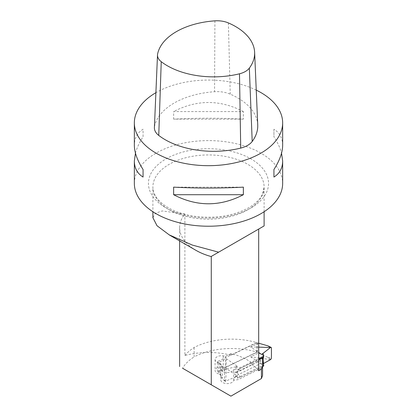 <?xml version="1.0" encoding="UTF-8"?>
<svg xmlns="http://www.w3.org/2000/svg" width="417" height="417" viewBox="0 0 417 417"><rect width="100%" height="100%" fill="white"/><g stroke="black" fill="none" stroke-linecap="round" stroke-linejoin="round"><path stroke-width="0.31" stroke-dasharray="2.08 1.56" d="M282.653 145.252C282.59 138.157 279.687 132.815 273.938 129.223L273.938 136.792C277.639 142.562 280.172 148.009 281.543 153.143M273.938 129.223L273.938 136.792M135.457 153.143C136.828 148.009 139.361 142.562 143.062 136.792L143.062 129.223C137.313 132.815 134.41 138.157 134.347 145.252M143.062 136.792L143.062 129.223M256.241 90.114A74.153 42.81 -0 0 0 155.89 92.699M173.628 187.139L243.372 187.139M243.372 119.147L173.628 119.147C196.876 117.922 220.124 117.922 243.372 119.147L243.372 111.579L173.628 111.579L173.628 119.147M243.372 111.579C220.124 99.481 196.876 99.481 173.628 111.579M134.347 183.412A74.153 42.81 180 0 1 156.067 153.143A74.153 42.81 180 0 1 236.877 143.86A74.153 42.81 180 0 1 282.653 183.412M184.887 355.503A55.612 32.109 180 0 1 194.124 347.512A55.612 32.109 180 0 1 256.95 342.68L231.06 355.221A55.612 32.109 -0 0 0 184.887 355.503L184.887 213.978A55.612 32.109 -0 0 0 179.628 227.609A55.612 32.109 -0 0 0 195.917 250.315M194.124 347.512L194.124 356.9A55.612 32.109 180 0 1 256.95 352.068L225.581 367.262L223.241 366.903A6.49 3.748 180 0 0 215.089 370.525A6.49 3.748 180 0 0 220.046 374.164L222.407 377.375A6.49 3.748 180 0 0 220.77 379.861A6.49 3.748 180 0 0 226.895 383.598A6.49 3.748 180 0 0 233.708 380.278L238.243 379.642L262.564 367.434L262.564 375.472M230.914 396.15L182.557 368.232A55.612 32.109 180 0 1 194.124 356.9M258.681 370.734A55.612 32.109 -0 0 0 250.992 363.859L258.681 359.996M231.06 355.221L231.06 353.559A55.612 32.109 180 0 1 251.743 362.717L250.992 363.859M184.887 213.978L162.14 210.95L155.379 213.249L152.935 217.773M231.06 353.559L225.581 356.212L223.241 355.852A6.49 3.748 -0 0 0 215.089 359.475A6.49 3.748 -0 0 0 220.046 363.113L222.407 366.324A6.49 3.748 -0 0 0 220.77 368.81A6.49 3.748 -0 0 0 226.572 372.537A6.49 3.748 -0 0 0 233.603 369.603L239.014 369.108L251.743 362.717M262.564 367.434L262.564 366.548C262.303 364.573 261.688 363.546 260.724 363.462L236.767 375.482L238.243 379.642M239.014 369.108L236.767 372.454L260.724 360.434L262.564 358.312L262.564 366.548M262.564 358.312L262.564 358.047M236.767 372.454C235.574 373.012 234.557 372.574 233.723 371.151L233.723 379.84C234.557 377.583 235.574 376.129 236.767 375.482M256.95 342.68L256.95 352.068M225.581 356.212L225.581 367.262M233.723 379.84L233.708 380.278M233.603 369.603L233.723 371.151M222.407 366.324L222.407 377.375M220.046 363.113L220.046 374.164M235.813 376.796L225.712 381.128L226.348 368.55L237.289 376.082L235.813 376.796L239.879 377.557L262.564 366.569M226.348 368.55L218.539 372.334L217.309 371.49L257.253 352.141L257.253 342.3L217.309 361.648L217.309 371.49M270.383 359.584L250.669 356.764L258.477 352.985L257.253 352.141M250.669 356.764L261.615 364.296L263.096 363.582L263.685 366.027M237.289 366.241L235.813 366.96L237.289 366.241L226.348 358.714L218.539 362.493L217.309 361.648M235.813 366.96L239.879 367.721L258.681 358.61M258.681 343.207L250.669 346.928L258.681 352.443M270.299 359.527C270.497 359.345 269.726 358.625 267.98 357.379L258.477 352.985L258.477 343.144L257.253 342.3M239.879 367.721L239.879 368.628L258.681 359.517M239.879 368.628L236.799 371.99L262.564 359.511M239.879 377.557L239.879 376.65L236.799 371.99M239.879 376.65L262.564 365.657M250.669 346.928L258.681 347.126M262.965 363.671L262.965 353.83M263.528 363.504L263.096 363.582M268.152 345.959C270.284 347.001 271.378 347.71 271.436 348.08M267.98 357.379C270.221 357.974 271.373 358.104 271.436 357.765M263.096 363.749L261.615 364.296M226.348 358.714L225.858 369.144A1.486 1.048 -45 0 0 224.575 370.781L224.575 380.471A1.486 1.048 135 0 0 224.81 381.091A1.486 1.048 135 0 0 225.858 381.253L225.878 381.242M235.813 366.793L225.878 369.134M235.986 376.739L235.986 366.903M224.575 370.781L222.965 367.685L218.539 362.493L218.539 372.334L222.965 379.189L224.575 380.471M222.965 367.685L225.712 369.019M235.813 376.963L237.289 376.082M225.712 381.128L222.965 379.189M257.732 124.886A68.591 39.599 -0 0 0 230.236 94.148A21.877 12.63 -0 0 0 214.552 91.719A68.591 39.599 -0 0 0 154.551 126.361A21.877 12.63 -0 0 0 154.399 127.545M250.971 207.932A60.064 34.679 -0 0 0 224.044 149.917A60.064 34.679 -0 0 0 150.485 192.388A60.064 34.679 -0 0 0 250.971 207.932M247.823 209.751A55.612 32.109 180 0 1 218.638 218.617A55.612 32.109 180 0 1 152.888 187.045A55.612 32.109 180 0 1 208.5 154.936A55.612 32.109 180 0 1 264.112 187.045A55.612 32.109 180 0 1 247.823 209.751M260.724 360.434L260.724 363.462M223.241 355.852L223.241 366.903M214.917 20.85L214.552 91.719M228.375 22.93L230.236 94.148M157.631 53.923L154.551 126.361M179.628 227.609L179.628 240.911M264.112 211.732L264.112 187.045L262.616 193.848C260.401 198.914 255.777 203.538 248.746 207.713C233.28 216.089 215 218.915 193.9 216.183C181.916 214.281 172.112 210.653 164.486 205.305C156.667 199.472 152.799 193.384 152.888 187.045L152.888 211.732M220.77 368.81L220.77 379.861M215.089 359.475L215.089 370.525M223.7 379.981L224.81 381.091"/><path stroke-width="0.63" d="M281.543 153.143L282.653 161.035C282.59 168.129 279.687 173.472 273.938 177.058L273.938 169.495C279.687 160.482 282.59 152.398 282.653 145.252L282.653 122.869A74.153 42.81 -0 0 0 256.241 90.114M273.938 177.058L273.938 169.495M155.89 92.699A74.153 42.81 -0 0 0 134.347 122.869L134.347 145.252C134.41 152.398 137.313 160.482 143.062 169.495L143.062 177.058C137.313 173.472 134.41 168.129 134.347 161.035L135.457 153.143M143.062 169.495L143.062 177.058M134.347 122.869A74.153 42.81 -0 0 0 156.067 153.143A74.153 42.81 -0 0 0 236.877 162.422A74.153 42.81 -0 0 0 282.653 122.869M173.628 194.708L243.372 194.708C220.124 206.801 196.876 206.801 173.628 194.708L173.628 187.139C196.876 188.359 220.124 188.359 243.372 187.139L243.372 194.708M282.653 161.035L282.653 183.412A74.153 42.81 180 0 1 236.877 222.965A74.153 42.81 180 0 1 156.067 213.686A74.153 42.81 180 0 1 134.347 183.412L134.347 161.035M182.557 368.232L211.273 384.808L211.273 256.585A55.612 32.109 -0 0 1 195.917 250.315L169.198 234.891M258.681 359.996L262.564 358.047L262.564 375.472L261.443 378.527L230.914 396.15L211.273 384.808M262.564 366.084L261.443 369.139L261.443 378.527M261.443 369.139L258.681 370.734L258.681 229.063L264.112 225.925L211.132 256.512L258.681 229.063M152.935 217.773L157.027 225.743L169.213 234.865L192.425 245.107L218.638 252.181M262.564 366.569L263.685 366.027L263.117 359.245L262.564 359.511M258.681 358.61L263.685 356.186L263.117 359.245M258.681 352.443L261.615 354.46L263.096 353.741L263.685 356.186M258.681 359.517L263.685 357.093M262.564 365.657L263.685 365.115M258.681 347.126L270.482 347.523A1.486 0.777 115.8 0 1 271.128 347.403A1.486 0.777 115.8 0 1 271.436 348.08L271.436 357.765A1.486 0.777 -64.2 0 1 270.482 359.631L263.528 363.504M261.615 354.46L270.466 347.533M271.128 347.403L267.98 345.875L258.681 343.207M267.98 345.875L270.299 347.418M228.375 22.93A18.765 10.837 -0 0 0 214.917 20.85A65.479 37.806 -0 0 0 157.631 53.923A18.765 10.837 -0 0 0 157.506 54.935A18.765 10.837 -0 0 0 161.238 61.69A65.479 37.806 -0 0 0 239.494 73.799A18.765 10.837 -0 0 0 249.34 68.112A65.479 37.806 -0 0 0 254.625 52.276A65.479 37.806 -0 0 0 228.375 22.93M157.506 54.935L154.399 127.545A21.877 12.63 -0 0 0 158.752 135.421A68.591 39.599 -0 0 0 240.718 148.098A21.877 12.63 -0 0 0 252.196 141.472A68.591 39.599 -0 0 0 257.732 124.886L254.625 52.276M161.238 61.69L158.752 135.421M239.494 73.799L240.718 148.098M249.34 68.112L252.196 141.472M179.628 240.911L179.628 366.538M264.112 225.925L264.112 211.732M152.888 217.773L152.888 211.732"/></g></svg>
